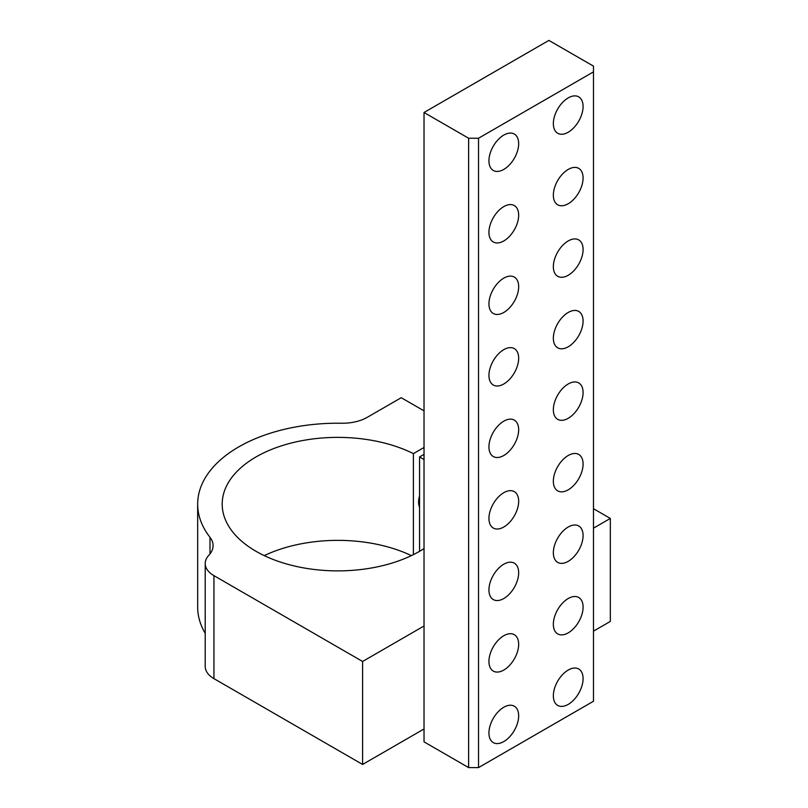 <?xml version="1.0" encoding="UTF-8"?>
<svg xmlns="http://www.w3.org/2000/svg" width="808" height="808" viewBox="0 0 808 808"><rect width="100%" height="100%" fill="white"/><g stroke="black" fill="none" stroke-linecap="round" stroke-linejoin="round"><path stroke-width="1.21" d="M424.028 454.349L419.564 456.924L419.564 551.329M362.59 661.469L362.59 764.449L213.938 678.629L213.938 575.65L362.59 661.469L424.028 625.998L424.028 741.855L468.62 767.6L468.62 138.239L478.528 138.239L478.528 767.6L593.486 701.233L593.486 71.872L478.528 138.239M362.59 764.449L424.028 728.978M593.486 631.149L610.333 621.423L610.333 518.433L593.486 508.707M593.486 528.159L610.333 518.433M593.486 71.872L593.486 66.145L548.895 40.4L424.028 112.494L424.028 625.998M488.941 732.987A21.018 12.14 -60 0 1 498.112 711.828A21.018 12.14 -60 0 1 514.312 706.202A21.018 12.14 -60 0 1 514.312 730.472A21.018 12.14 -60 0 1 493.294 742.613A21.018 12.14 -60 0 1 488.941 732.987M468.62 767.6L478.528 767.6M424.028 112.494L468.62 138.239M553.349 123.644A21.018 12.14 -60 0 1 562.53 102.495A21.018 12.14 -60 0 1 578.73 96.859A21.018 12.14 -60 0 1 578.73 121.129A21.018 12.14 -60 0 1 557.702 133.269A21.018 12.14 -60 0 1 553.349 123.644M553.349 195.162A21.018 12.14 -60 0 1 562.53 174.013A21.018 12.14 -60 0 1 578.73 168.377A21.018 12.14 -60 0 1 578.73 192.647A21.018 12.14 -60 0 1 557.702 204.788A21.018 12.14 -60 0 1 553.349 195.162M553.349 266.68A21.018 12.14 -60 0 1 562.53 245.531A21.018 12.14 -60 0 1 578.73 239.895A21.018 12.14 -60 0 1 578.73 264.176A21.018 12.14 -60 0 1 557.702 276.306A21.018 12.14 -60 0 1 553.349 266.68M553.349 338.199A21.018 12.14 -60 0 1 562.53 317.049A21.018 12.14 -60 0 1 578.73 311.413A21.018 12.14 -60 0 1 578.73 335.694A21.018 12.14 -60 0 1 557.702 347.824A21.018 12.14 -60 0 1 553.349 338.199M553.349 409.717A21.018 12.14 -60 0 1 562.53 388.567A21.018 12.14 -60 0 1 578.73 382.931A21.018 12.14 -60 0 1 578.73 407.212A21.018 12.14 -60 0 1 557.702 419.342A21.018 12.14 -60 0 1 553.349 409.717M553.349 481.245A21.018 12.14 -60 0 1 562.53 460.085A21.018 12.14 -60 0 1 578.73 454.45A21.018 12.14 -60 0 1 578.73 478.73A21.018 12.14 -60 0 1 557.702 490.86A21.018 12.14 -60 0 1 553.349 481.245M553.349 552.763A21.018 12.14 -60 0 1 562.53 531.603A21.018 12.14 -60 0 1 578.73 525.968A21.018 12.14 -60 0 1 578.73 550.248A21.018 12.14 -60 0 1 557.702 562.378A21.018 12.14 -60 0 1 553.349 552.763M553.349 624.281A21.018 12.14 -60 0 1 562.53 603.121A21.018 12.14 -60 0 1 578.73 597.486A21.018 12.14 -60 0 1 578.73 621.766A21.018 12.14 -60 0 1 557.702 633.896A21.018 12.14 -60 0 1 553.349 624.281M553.349 695.799A21.018 12.14 -60 0 1 562.53 674.64A21.018 12.14 -60 0 1 578.73 669.004A21.018 12.14 -60 0 1 578.73 693.284A21.018 12.14 -60 0 1 557.702 705.424A21.018 12.14 -60 0 1 553.349 695.799M488.941 160.832A21.018 12.14 -60 0 1 498.112 139.683A21.018 12.14 -60 0 1 514.312 134.047A21.018 12.14 -60 0 1 514.312 158.317A21.018 12.14 -60 0 1 493.294 170.458A21.018 12.14 -60 0 1 488.941 160.832M488.941 232.351A21.018 12.14 -60 0 1 498.112 211.201A21.018 12.14 -60 0 1 514.312 205.565A21.018 12.14 -60 0 1 514.312 229.846A21.018 12.14 -60 0 1 493.294 241.976A21.018 12.14 -60 0 1 488.941 232.351M488.941 303.869A21.018 12.14 -60 0 1 498.112 282.719A21.018 12.14 -60 0 1 514.312 277.083A21.018 12.14 -60 0 1 514.312 301.364A21.018 12.14 -60 0 1 493.294 313.494A21.018 12.14 -60 0 1 488.941 303.869M488.941 375.397A21.018 12.14 -60 0 1 498.112 354.237A21.018 12.14 -60 0 1 514.312 348.601A21.018 12.14 -60 0 1 514.312 372.882A21.018 12.14 -60 0 1 493.294 385.012A21.018 12.14 -60 0 1 488.941 375.397M488.941 446.915A21.018 12.14 -60 0 1 498.112 425.755A21.018 12.14 -60 0 1 514.312 420.12A21.018 12.14 -60 0 1 514.312 444.4A21.018 12.14 -60 0 1 493.294 456.53A21.018 12.14 -60 0 1 488.941 446.915M488.941 518.433A21.018 12.14 -60 0 1 498.112 497.274A21.018 12.14 -60 0 1 514.312 491.638A21.018 12.14 -60 0 1 514.312 515.918A21.018 12.14 -60 0 1 493.294 528.048A21.018 12.14 -60 0 1 488.941 518.433M488.941 589.951A21.018 12.14 -60 0 1 498.112 568.792A21.018 12.14 -60 0 1 514.312 563.156A21.018 12.14 -60 0 1 514.312 587.436A21.018 12.14 -60 0 1 493.294 599.566A21.018 12.14 -60 0 1 488.941 589.951M488.941 661.469A21.018 12.14 -60 0 1 498.112 640.31A21.018 12.14 -60 0 1 514.312 634.674A21.018 12.14 -60 0 1 514.312 658.954A21.018 12.14 -60 0 1 493.294 671.095A21.018 12.14 -60 0 1 488.941 661.469M213.938 575.65A29.785 17.19 180 0 1 205.212 563.489A29.785 17.19 180 0 1 208.828 555.278A35.037 20.23 0 0 0 213.08 545.622A35.037 20.23 0 0 0 209.999 537.32A140.148 80.911 180 0 1 197.667 504.131A140.148 80.911 180 0 1 341.552 423.24A35.037 20.23 0 0 0 367.256 417.322L401.233 397.708L424.028 410.868M424.028 447.491L413.403 453.621A115.625 66.751 0 0 0 289.708 443.43A115.625 66.751 0 0 0 222.19 504.131A115.625 66.751 0 0 0 296.587 566.489A115.625 66.751 0 0 0 424.028 548.602M424.028 459.651A115.625 66.751 0 0 0 419.564 456.924M413.403 453.621L413.403 554.641M419.564 495.95A17.513 10.11 120 0 0 419.564 507.161M213.938 678.629A29.785 17.19 180 0 1 205.212 666.479L205.212 563.489M205.212 633.31A140.148 80.911 180 0 1 197.667 607.111L197.667 504.131M411.383 555.621A115.625 66.751 0 0 0 264.236 555.621M209.999 537.32L209.999 553.914"/></g></svg>
